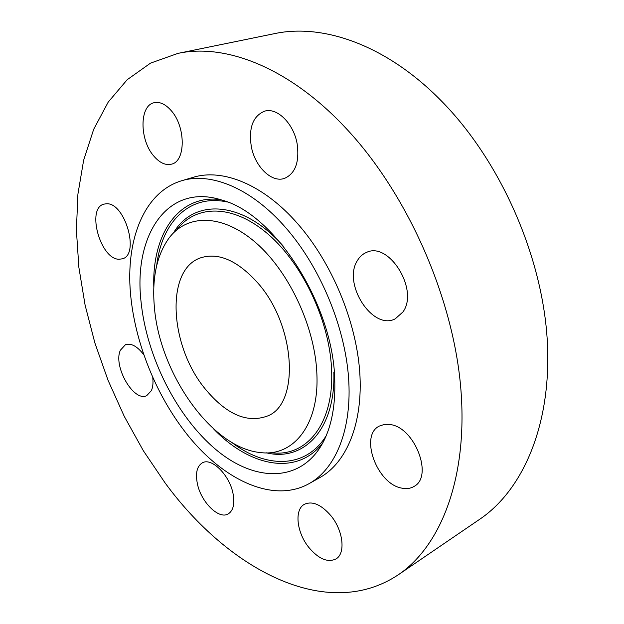 <?xml version="1.0" encoding="UTF-8"?>
<svg xmlns="http://www.w3.org/2000/svg" width="624" height="624" viewBox="0 0 624 624"><rect width="100%" height="100%" fill="white"/><g stroke="black" fill="none" stroke-linecap="round" stroke-linejoin="round"><path stroke-width="0.94" d="M402.925 311.977C419.227 290.059 388.97 241.121 366.514 252.416C362.7 253.984 359.658 256.714 357.373 260.614C342.287 283.624 372.622 330.923 395.218 318.848L402.925 311.977M165.056 482.859C228.423 569.587 326.898 622.44 398.393 574.72C441.535 545.633 468.757 475.8 460.551 385.468C452.299 295.3 406.801 193.268 346.445 128.786C289.793 67.704 225.568 43.033 177.918 53.399L150.524 63.133L127.195 79.708L108.209 102.102L93.694 129.285L83.632 160.274L77.914 194.158L76.393 230.1L78.866 267.337L85.114 305.191L94.91 343.044L108.046 380.289L124.27 416.38L143.364 450.762L165.056 482.859M309.325 483.506L319.995 477.5C346.757 462.524 363.308 422.939 359.728 371.849C356.086 320.814 331.664 262.462 297.757 223.829C263.484 184.447 222.612 168.152 193.066 177.364L181.327 180.843C146.64 191.537 128.232 233.259 129.839 282.929C131.672 332.865 152.373 388.877 183.955 430.381C220.42 478.709 272.36 504.473 309.325 483.506C335.969 468.601 352.334 428.852 348.543 377.387C344.69 325.97 320.034 267.064 286.003 228.01C251.605 188.206 210.733 171.662 181.327 180.843M297.157 143.871C293.748 123.661 277.173 107.234 264.677 111.142C253.016 115.947 248.547 127.694 251.277 146.39C254.873 166.53 271.557 182.988 284.388 178.433C295.308 173.651 299.567 162.131 297.157 143.871M170.984 110.378C165.376 104.13 159.806 101.572 154.276 102.687C139.23 105.292 139.394 140.096 153.949 156.226C159.736 162.887 165.563 165.532 171.421 164.174C185.851 161.468 185.921 126.539 170.984 110.378M106.408 203.775L103.966 204.126C86.143 208.151 100.433 259.545 119.075 259.249L122.366 258.82C140.033 254.764 124.979 202.192 106.408 203.775M143.653 354.588C137.186 346.219 131.118 342.911 125.455 344.682L120.393 350.204C112.804 366.116 133.801 402.527 146.765 395.593L151.367 390.679C152.88 387.254 153.34 382.902 152.755 377.614M197.395 483.787C201.014 502.055 218.852 519.8 228.228 513.911C233.345 510.611 234.936 503.771 232.994 493.389C229.445 474.872 211.489 457.275 202.363 462.829C196.958 466.175 195.296 473.156 197.395 483.787M308.646 547.209C318.521 558.956 327.639 562.864 336.008 558.932C345.782 553.504 343.286 530.689 331.032 515.845C321.259 504.551 312.374 500.705 304.379 504.317C294.185 509.613 296.603 532.28 308.646 547.209M401.505 488.077C406.255 489.13 410.428 488.584 414.04 486.424C433.664 476.596 414.726 427.284 390.218 424.562L384.431 424.406L379.345 426.067C359.338 435.412 376.693 483.701 401.505 488.077M398.393 574.72L479.794 519.215C523.879 489.419 552.716 422.175 547.1 337.756C541.414 253.477 499.457 159.799 441.379 100.948C386.864 45.224 323.201 23.127 274.443 33.657L177.918 53.399M140.962 300.916C146.312 356.218 176.592 416.731 216.169 449.795C255.551 482.804 302.344 483.155 323.817 440.942C331.601 425.287 335.26 405.834 334.807 382.59C334.604 307.008 275.597 214.188 221.957 200.093C167.536 182.387 133.559 235.1 140.962 300.916M316.93 375.055C315.572 328.466 289.723 272.399 256.308 243.134C222.877 213.697 187.465 213.689 169.159 237.877C156.835 254.966 151.897 277.852 154.339 306.548C159.276 372.824 211.31 447.689 259.927 452.501C292.656 457.181 318.95 426.052 316.93 375.055M258.11 283.327C237.916 260.754 218.852 252.229 200.905 257.743C165.048 269.194 169.439 345.68 204.992 388.658C226.301 414.531 247.237 423.61 267.79 415.896C299.848 403.564 295.838 325.978 258.11 283.327M322.99 442.549C297.445 476.51 249.896 466.885 213.72 429.016M326.196 435.739C305.659 468.991 265.777 468.718 231.387 442.166M153.824 287.391C151.85 235.061 178.066 194.243 220.233 199.571M156.694 265.559C161.6 222.394 189.181 193.58 227.347 202.012M173.511 232.9C193.674 198.175 242.767 200.054 283.273 246.137M333.84 372.076C335.798 429.296 303.818 461.986 266.534 452.845M176.865 229.687C196.115 204.305 233.298 203.923 268.414 234.437C303.498 264.755 330.533 323.302 331.672 371.943C333.497 425.186 305.534 457.556 271.175 452.681"/></g></svg>
